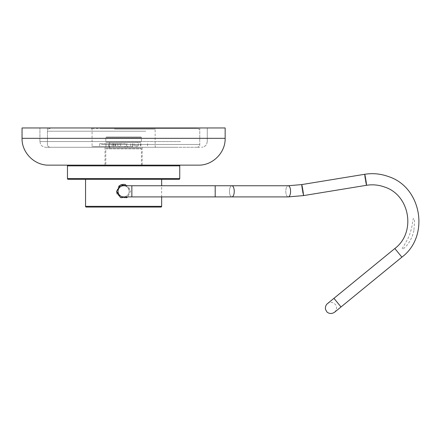 <?xml version="1.0" encoding="UTF-8"?>
<svg xmlns="http://www.w3.org/2000/svg" width="441" height="441" viewBox="0 0 441 441"><rect width="100%" height="100%" fill="white"/><g stroke="black" fill="none" stroke-linecap="round" stroke-linejoin="round"><path stroke-width="0.33" stroke-dasharray="2.21 1.65" d="M123.601 165.149L48.868 165.149M123.601 147.272L45.649 147.272L123.601 147.272M225.158 127.962L22.05 127.962M123.601 127.962L207.276 127.962L123.601 127.962M132.973 128.392L91.348 128.392L132.973 128.392M114.23 147.272L155.855 147.272L114.23 147.272M102.29 128.392L196.951 128.392L102.29 128.392M144.913 147.272L50.252 147.272L144.913 147.272M86.271 207.061L160.937 207.061M68.179 179.311L179.029 179.311M179.029 165.149L68.179 165.149M106.513 142.41A0.717 0.717 0 0 1 105.796 141.693L141.412 141.693L105.796 141.693L105.796 137.686A0.717 0.717 0 0 1 106.513 136.975L140.696 136.975A0.717 0.717 0 0 1 141.412 137.686L105.796 137.686L141.412 137.686L141.412 141.693A0.717 0.717 0 0 1 140.696 142.41L106.513 142.41L140.696 142.41M140.696 148.132A0.717 0.717 0 0 1 141.412 148.843L141.412 165.149L105.796 165.149L105.796 148.843L141.412 148.843L105.796 148.843A0.717 0.717 0 0 1 106.513 148.132L140.696 148.132L106.513 148.132M140.696 136.975L106.513 136.975M125.597 184.608L130.613 191.328L127.846 196.906L130.613 191.328L127.846 185.749M126.313 197.788L120.933 197.805L117.135 194.018M137.548 142.41L109.66 142.41L137.548 142.41L137.548 148.132L109.66 148.132L137.548 148.132M109.66 142.41L109.66 148.132M105.796 165.149L141.412 165.149M116.595 191.328L118.662 186.356M85.554 179.311L161.649 179.311L85.554 179.311M131.853 196.906L131.853 185.749L161.649 185.749L161.649 196.906L131.853 196.906L131.853 185.749L131.853 196.906L127.846 196.906M180.551 127.962L39.927 127.962L180.551 127.962M176.654 147.272L45.649 147.272L176.654 147.272M71.767 147.272L199.767 147.272L71.767 147.272M71.767 127.962L199.767 127.962L71.767 127.962M118.023 191.328A5.579 5.579 0 0 0 127.135 195.644A5.579 5.579 0 0 0 129.18 191.328A5.579 5.579 0 0 1 127.135 195.644A5.579 5.579 0 0 0 123.601 185.749A5.579 5.579 0 0 1 129.18 191.328A5.579 5.579 0 0 0 120.073 187.006A5.579 5.579 0 0 0 123.601 196.906A5.579 5.579 0 0 0 127.135 195.644A5.579 5.579 0 0 1 123.601 196.906M413.895 230.505C412.715 236.211 410.24 241.321 406.481 245.841L403.361 248.823C401.288 250.389 402.556 247.588 403.339 246.728L407.644 239.16C410.147 233.895 411.778 228.355 412.533 222.534L413.349 218.262C414.187 219.105 414.584 220.357 414.523 222.016L413.895 230.505M288.199 196.906A5.579 2.381 -90 0 1 286.011 193.538A5.579 2.381 -90 0 1 288.199 185.749L288.199 185.749A5.579 2.381 -90 0 1 290.387 189.117A5.579 2.381 -90 0 1 288.199 196.906A5.579 2.381 -90 0 1 286.011 193.538A5.579 2.381 -90 0 1 288.199 185.749L231.861 185.749A5.579 2.381 -90 0 1 234.243 191.328A5.579 2.381 -90 0 1 231.861 196.906A5.579 2.381 -90 0 1 229.474 191.328A5.579 2.381 -90 0 1 231.861 185.749A5.579 2.381 -90 0 0 229.474 191.328A5.579 2.381 -90 0 0 231.861 196.906L215.191 196.906L215.191 185.749L214.976 191.328L215.191 196.906L215.191 185.749L231.861 185.749M333.743 298.485L337.602 302.537L341.003 306.964L333.936 298.325L341.003 306.964L401.889 257.147L394.827 248.509C416.298 232.545 409.976 194.983 384.497 187.006C378.626 184.889 372.612 184.321 366.449 185.303A5.579 0.292 -99.3 0 0 365.854 179.834A5.579 0.292 -99.3 0 0 364.657 174.294A5.579 0.292 -99.3 0 0 365.247 179.763A5.579 0.292 -99.3 0 0 366.443 185.303A5.579 0.292 -99.3 0 1 366.443 185.303A5.579 0.292 -99.3 0 0 366.449 185.303A5.579 0.292 -99.3 0 1 365.247 179.763A5.579 0.292 -99.3 0 1 364.652 174.294A5.579 0.292 -99.3 0 1 364.657 174.294L301.661 184.597A5.579 0.292 -99.3 0 0 302.614 192.122A5.579 0.292 -99.3 0 1 301.661 184.597A5.579 0.292 -99.3 0 1 302.509 188.081A5.579 0.292 -99.3 0 1 303.458 195.606A5.579 0.292 -99.3 0 1 302.614 192.122A5.579 0.292 -99.3 0 0 303.458 195.606M127.135 195.644A5.579 5.579 0 0 1 119.285 194.856A5.579 5.579 0 0 1 120.073 187.006A5.579 5.579 0 0 1 127.923 187.794A5.579 5.579 0 0 1 127.135 195.644M125.316 143.694L99.644 143.694L125.316 143.694M126.44 143.694L126.44 147.272L125.051 147.272L125.051 143.694M120.663 143.694L120.663 147.272L119.153 147.272L119.153 143.694M113.232 143.694L113.232 147.272L109.302 147.272L109.302 143.694M140.574 143.694L140.574 147.272L136.473 147.272L136.473 143.694M120.663 147.272L125.051 147.272M126.44 147.272L127.284 147.272L127.284 143.694M130.718 143.694L130.718 147.272L140.817 147.272L140.817 143.694M138.568 143.694L138.568 147.272L135.128 147.272L135.128 143.694M133.965 143.694L133.965 147.272L132.636 147.272L132.636 143.694M132.565 143.694L132.565 147.272L136.473 147.272M140.574 147.272L109.302 147.272M113.232 147.272L115.647 147.272L115.647 143.694M115.415 143.694L115.415 147.272L113.403 147.272L113.403 143.694M112.08 143.694L112.08 147.272L108.635 147.272L108.635 143.694M108.635 147.272L105.95 147.272L105.95 143.694L105.961 147.272L114.18 147.272L114.18 143.694M117.819 143.694L117.819 147.272L119.153 147.272M133.965 147.272L135.128 147.272M138.568 147.272L140.817 147.272M130.718 147.272L127.284 147.272M117.819 147.272L114.18 147.272M112.08 147.272L113.403 147.272M123.601 141.55L39.927 141.55L123.601 141.55M225.158 138.331L22.05 138.331M114.439 129.108L155.144 129.108L114.439 129.108M132.769 146.555L92.064 146.555L132.769 146.555M145.734 131.209L47.441 131.209L145.734 131.209M101.474 144.455L199.767 144.455L101.474 144.455M161.649 206.344L85.554 206.344M179.746 178.594L67.462 178.594M67.462 165.866L179.746 165.866M180.551 141.55L39.927 141.55L180.551 141.55M105.008 147.272L105.008 165.149M39.927 141.55L40.511 144.069C40.434 144.031 41.537 146.864 45.649 147.272C41.327 146.743 40.473 144.003 40.495 144.025L39.927 141.55L39.927 127.962L39.927 141.55M207.276 141.55L207.276 127.962L207.276 141.55L206.691 144.069C206.774 144.031 205.666 146.864 201.554 147.272C205.881 146.743 206.735 144.003 206.713 144.025L207.276 141.55M142.195 147.272L142.195 165.149M155.855 147.272L155.144 146.555L155.144 129.108L155.855 128.392M196.951 147.272C198.665 147.107 199.602 146.164 199.767 144.455L199.767 131.209C199.602 129.494 198.665 128.557 196.951 128.392M91.348 128.392L92.064 129.108L92.064 146.555L91.348 147.272M50.252 128.392C48.543 128.557 47.606 129.494 47.441 131.209L47.441 144.455C47.606 146.164 48.543 147.107 50.252 147.272M47.441 127.962L47.441 147.272M199.767 127.962L199.767 147.272M131.853 185.749L123.601 185.749M334.498 312.283C338.087 308.551 335.899 304.748 335.281 304.433C332.883 302.019 330.265 301.76 327.437 303.651M99.644 143.694L99.644 147.272M147.559 143.694L147.559 147.272M140.888 143.694L140.888 147.272M132.476 143.694L132.476 147.272M115.68 143.694L115.68 147.272"/><path stroke-width="0.66" d="M225.158 138.331L22.05 138.331L22.05 127.962L225.158 127.962L225.158 138.331C225.527 152.663 212.672 165.518 198.34 165.149L179.029 165.149A0.717 0.717 0 0 1 179.746 165.866L179.746 178.594A0.717 0.717 0 0 1 179.029 179.311L68.179 179.311A0.717 0.717 0 0 1 67.462 178.594L179.746 178.594M22.05 138.331C21.681 152.663 34.536 165.518 48.868 165.149L198.34 165.149M161.649 206.344A0.717 0.717 0 0 1 160.937 207.061L86.271 207.061A0.717 0.717 0 0 1 85.554 206.344L161.649 206.344L161.649 196.906L215.191 196.906L131.853 196.906L131.853 185.749L123.601 185.749A5.579 5.579 0 0 0 118.023 191.328A5.579 5.579 0 0 1 123.601 185.749M179.746 165.866L67.462 165.866A0.717 0.717 0 0 1 68.179 165.149L123.601 165.149M117.135 194.018L116.595 191.328L120.487 197.601L127.846 196.906L126.313 197.788M67.462 165.866L67.462 178.594M118.662 186.356L120.862 184.878M120.922 184.851L123.596 184.316L125.597 184.608M161.649 179.311L161.649 185.749L215.191 185.749L131.853 185.749M85.554 179.311L85.554 206.344M127.846 185.749L120.487 185.049L116.595 191.328M131.853 196.906L123.601 196.906A5.579 5.579 0 0 1 118.023 191.328M334.498 312.283L401.889 257.147L394.838 248.515L333.936 298.325L341.003 306.964L334.498 312.283C330.226 315.034 326.902 312.25 326.649 311.5L325.651 309.659C325.309 309.317 324.857 305.811 327.437 303.651L394.838 248.515C416.298 232.545 409.976 194.983 384.497 187.006C378.626 184.889 372.612 184.321 366.449 185.303A5.579 0.292 -99.3 0 0 365.854 179.834A5.579 0.292 -99.3 0 0 364.657 174.294L301.661 184.597A5.579 0.292 -99.3 0 1 302.509 188.081A5.579 0.292 -99.3 0 1 303.458 195.606L366.449 185.303L303.458 195.606L288.199 196.906L231.861 196.906A5.579 2.381 -90 0 0 234.243 191.328A5.579 2.381 -90 0 0 231.861 185.749L215.191 185.749L215.191 196.906L288.199 196.906A5.579 2.381 -90 0 0 290.387 189.117A5.579 2.381 -90 0 0 288.199 185.749L231.861 185.749M364.657 174.294A5.579 0.292 -99.3 0 0 364.652 174.294C372.733 173.004 380.627 173.748 388.323 176.527C380.627 173.748 372.733 173.004 364.652 174.294M301.661 184.597L288.199 185.749L301.661 184.597M401.889 257.147C430.025 236.227 421.75 187.006 388.323 176.527C421.75 187.006 430.025 236.227 401.889 257.147M333.743 298.485L327.437 303.651M303.458 195.606L288.199 196.906M127.846 196.906L123.601 196.906"/></g></svg>
